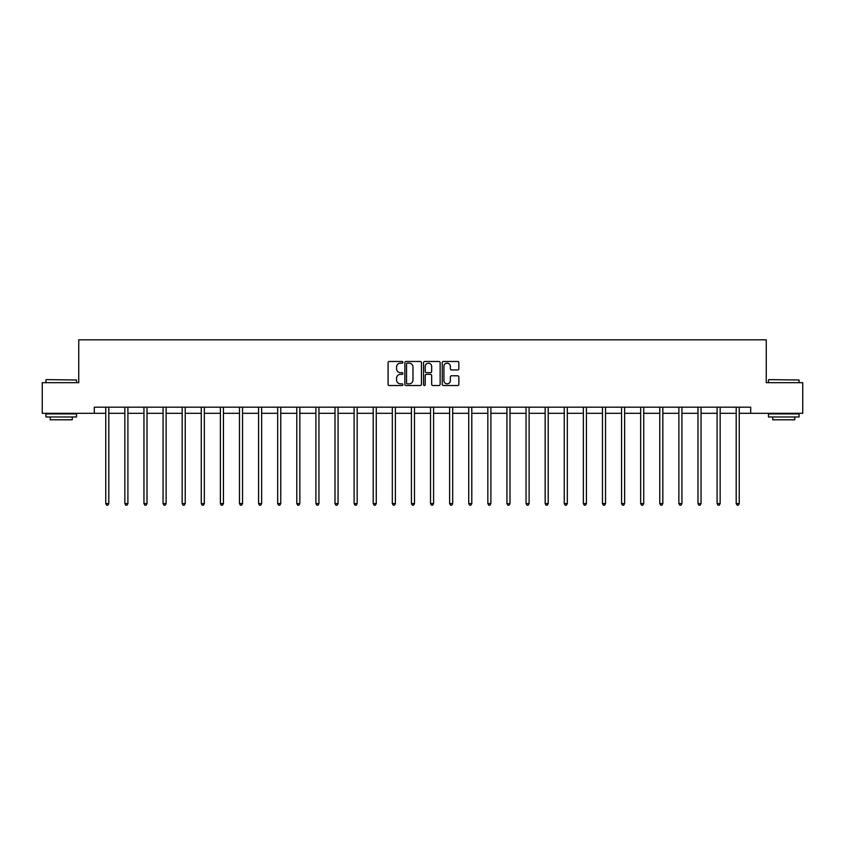 <?xml version="1.0" encoding="UTF-8"?>
<svg xmlns="http://www.w3.org/2000/svg" width="845" height="845" viewBox="0 0 845 845"><rect width="100%" height="100%" fill="white"/><g stroke="black" fill="none" stroke-linecap="round" stroke-linejoin="round"><path stroke-width="1.27" d="M402.907 362.325A0.845 0.845 0 0 0 402.062 361.48L389.291 361.48A1.204 1.204 0 0 0 388.087 362.685L388.087 384.317A1.204 1.204 0 0 0 389.291 385.521L402.062 385.521A0.845 0.845 0 0 0 402.907 384.686A0.845 0.845 0 0 0 402.062 383.841L400.414 383.841A3.845 3.845 0 0 1 396.569 379.996L396.569 378.19A3.845 3.845 0 0 1 400.414 374.346L402.062 374.346A0.845 0.845 0 0 0 402.907 373.501A0.845 0.845 0 0 0 402.062 372.656L400.414 372.656A3.845 3.845 0 0 1 396.569 368.811L396.569 367.015A3.845 3.845 0 0 1 400.414 363.16L402.062 363.16A0.845 0.845 0 0 0 402.907 362.325M457.631 369.952A1.204 1.204 0 0 0 458.835 368.758L458.835 362.685A1.204 1.204 0 0 0 457.631 361.48L443.445 361.48A1.204 1.204 0 0 0 442.241 362.685L442.241 384.317A1.204 1.204 0 0 0 443.445 385.521L457.631 385.521A1.204 1.204 0 0 0 458.835 384.317L458.835 376.986A1.204 1.204 0 0 0 457.631 375.782L451.557 375.782A1.204 1.204 0 0 0 450.353 376.986L450.353 380.62A3.211 3.211 0 0 1 447.142 383.841A3.211 3.211 0 0 1 443.931 380.62L443.931 366.381A3.211 3.211 0 0 1 447.142 363.16A3.211 3.211 0 0 1 450.353 366.381L450.353 368.758A1.204 1.204 0 0 0 451.557 369.952L457.631 369.952M94.302 413.3L42.25 413.3L42.25 382.69L78.743 382.69L78.743 339.827L766.257 339.827L766.257 382.69L802.75 382.69L802.75 413.3L750.698 413.3L750.698 407.184L94.302 407.184L94.302 413.3L105.752 413.3M421.444 362.685A1.204 1.204 0 0 0 420.25 361.48L406.065 361.48A1.204 1.204 0 0 0 404.861 362.685L404.861 384.317A1.204 1.204 0 0 0 406.065 385.521L420.25 385.521A1.204 1.204 0 0 0 421.444 384.317L421.444 362.685M424.75 361.48L438.935 361.48A1.204 1.204 0 0 1 440.139 362.685L440.139 384.317A1.204 1.204 0 0 1 438.935 385.521L432.872 385.521A1.204 1.204 0 0 1 431.668 384.317L431.668 375.55A1.204 1.204 0 0 0 430.464 374.346L426.44 374.346A1.204 1.204 0 0 0 425.236 375.55L425.236 384.686A0.845 0.845 0 0 1 424.391 385.521A0.845 0.845 0 0 1 423.556 384.686L423.556 362.685A1.204 1.204 0 0 1 424.75 361.48M108.804 413.3L124.849 413.3M127.912 413.3L143.956 413.3M147.019 413.3L163.064 413.3M166.127 413.3L182.161 413.3M185.224 413.3L201.268 413.3M204.332 413.3L220.376 413.3M223.439 413.3L239.473 413.3M242.536 413.3L258.581 413.3M261.644 413.3L277.688 413.3M280.751 413.3L296.796 413.3M299.848 413.3L315.893 413.3M318.956 413.3L335 413.3M338.063 413.3L354.108 413.3M357.16 413.3L373.205 413.3M376.268 413.3L392.312 413.3M395.375 413.3L411.42 413.3M414.483 413.3L430.517 413.3M433.58 413.3L449.624 413.3M452.688 413.3L468.732 413.3M471.795 413.3L487.84 413.3M490.892 413.3L506.937 413.3M510 413.3L526.044 413.3M529.107 413.3L545.152 413.3M548.204 413.3L564.249 413.3M567.312 413.3L583.356 413.3M586.419 413.3L602.464 413.3M605.527 413.3L621.561 413.3M624.624 413.3L640.668 413.3M643.732 413.3L659.776 413.3M662.839 413.3L678.873 413.3M681.936 413.3L697.981 413.3M701.044 413.3L717.088 413.3M720.151 413.3L736.196 413.3M739.248 413.3L750.698 413.3M407.385 363.16A0.845 0.845 0 0 0 406.54 364.005L406.54 382.996A0.845 0.845 0 0 0 407.385 383.841L409.128 383.841A3.845 3.845 0 0 0 412.973 379.996L412.973 367.015A3.845 3.845 0 0 0 409.128 363.16L407.385 363.16M431.668 366.445A3.211 3.211 0 0 0 428.447 363.223A3.211 3.211 0 0 0 425.236 366.445L425.236 371.462A1.204 1.204 0 0 0 426.44 372.656L430.464 372.656A1.204 1.204 0 0 0 431.668 371.462L431.668 366.445M108.973 407.184L108.899 407.364A1.225 1.225 0 0 0 108.804 407.818L108.804 503.588L105.752 503.588L105.752 407.818A1.225 1.225 0 0 0 105.657 407.364L105.583 407.184M108.804 503.588L107.885 505.173L106.671 505.173L105.752 503.588M46.295 379.627L76.536 379.996L46.295 379.627M61.231 416.976L45.926 416.976L45.926 413.913L76.536 413.913L76.536 416.976L61.231 416.976M72.258 416.976L72.258 419.796L50.214 419.796L50.214 416.976M768.823 379.627L799.074 379.996L768.823 379.627M783.769 416.976L768.464 416.976L768.464 413.913L799.074 413.913L799.074 416.976L783.769 416.976M794.786 416.976L794.786 419.796L772.742 419.796L772.742 416.976M128.07 407.184L128.007 407.364A1.225 1.225 0 0 0 127.912 407.818L127.912 503.588L124.849 503.588L124.849 407.818A1.225 1.225 0 0 0 124.764 407.364L124.69 407.184M127.912 503.588L126.993 505.173L125.768 505.173L124.849 503.588M147.178 407.184L147.104 407.364A1.225 1.225 0 0 0 147.019 407.818L147.019 503.588L143.956 503.588L143.956 407.818A1.225 1.225 0 0 0 143.872 407.364L143.798 407.184M147.019 503.588L146.1 505.173L144.875 505.173L143.956 503.588M166.285 407.184L166.212 407.364A1.225 1.225 0 0 0 166.127 407.818L166.127 503.588L163.064 503.588L163.064 407.818A1.225 1.225 0 0 0 162.969 407.364L162.895 407.184M166.127 503.588L165.208 505.173L163.983 505.173L163.064 503.588M185.382 407.184L185.319 407.364A1.225 1.225 0 0 0 185.224 407.818L185.224 503.588L182.161 503.588L182.161 407.818A1.225 1.225 0 0 0 182.076 407.364L182.002 407.184M185.224 503.588L184.305 505.173L183.08 505.173L182.161 503.588M204.49 407.184L204.416 407.364A1.225 1.225 0 0 0 204.332 407.818L204.332 503.588L201.268 503.588L201.268 407.818A1.225 1.225 0 0 0 201.184 407.364L201.11 407.184M204.332 503.588L203.413 505.173L202.187 505.173L201.268 503.588M223.598 407.184L223.524 407.364A1.225 1.225 0 0 0 223.439 407.818L223.439 503.588L220.376 503.588L220.376 407.818A1.225 1.225 0 0 0 220.281 407.364L220.218 407.184M223.439 503.588L222.52 505.173L221.295 505.173L220.376 503.588M242.705 407.184L242.631 407.364A1.225 1.225 0 0 0 242.536 407.818L242.536 503.588L239.473 503.588L239.473 407.818A1.225 1.225 0 0 0 239.388 407.364L239.315 407.184M242.536 503.588L241.617 505.173L240.392 505.173L239.473 503.588M261.802 407.184L261.728 407.364A1.225 1.225 0 0 0 261.644 407.818L261.644 503.588L258.581 503.588L258.581 407.818A1.225 1.225 0 0 0 258.496 407.364L258.422 407.184M261.644 503.588L260.725 505.173L259.5 505.173L258.581 503.588M280.91 407.184L280.836 407.364A1.225 1.225 0 0 0 280.751 407.818L280.751 503.588L277.688 503.588L277.688 407.818A1.225 1.225 0 0 0 277.593 407.364L277.53 407.184M280.751 503.588L279.832 505.173L278.607 505.173L277.688 503.588M300.017 407.184L299.943 407.364A1.225 1.225 0 0 0 299.848 407.818L299.848 503.588L296.796 503.588L296.796 407.818A1.225 1.225 0 0 0 296.701 407.364L296.627 407.184M299.848 503.588L298.929 505.173L297.715 505.173L296.796 503.588M319.114 407.184L319.04 407.364A1.225 1.225 0 0 0 318.956 407.818L318.956 503.588L315.893 503.588L315.893 407.818A1.225 1.225 0 0 0 315.808 407.364L315.734 407.184M318.956 503.588L318.037 505.173L316.812 505.173L315.893 503.588M338.222 407.184L338.148 407.364A1.225 1.225 0 0 0 338.063 407.818L338.063 503.588L335 503.588L335 407.818A1.225 1.225 0 0 0 334.916 407.364L334.842 407.184M338.063 503.588L337.144 505.173L335.919 505.173L335 503.588M357.329 407.184L357.255 407.364A1.225 1.225 0 0 0 357.16 407.818L357.16 503.588L354.108 503.588L354.108 407.818A1.225 1.225 0 0 0 354.013 407.364L353.939 407.184M357.16 503.588L356.252 505.173L355.027 505.173L354.108 503.588M376.426 407.184L376.363 407.364A1.225 1.225 0 0 0 376.268 407.818L376.268 503.588L373.205 503.588L373.205 407.818A1.225 1.225 0 0 0 373.12 407.364L373.046 407.184M376.268 503.588L375.349 505.173L374.124 505.173L373.205 503.588M395.534 407.184L395.46 407.364A1.225 1.225 0 0 0 395.375 407.818L395.375 503.588L392.312 503.588L392.312 407.818A1.225 1.225 0 0 0 392.228 407.364L392.154 407.184M395.375 503.588L394.457 505.173L393.231 505.173L392.312 503.588M414.641 407.184L414.568 407.364A1.225 1.225 0 0 0 414.483 407.818L414.483 503.588L411.42 503.588L411.42 407.818A1.225 1.225 0 0 0 411.325 407.364L411.251 407.184M414.483 503.588L413.564 505.173L412.339 505.173L411.42 503.588M433.749 407.184L433.675 407.364A1.225 1.225 0 0 0 433.58 407.818L433.58 503.588L430.517 503.588L430.517 407.818A1.225 1.225 0 0 0 430.432 407.364L430.358 407.184M433.58 503.588L432.661 505.173L431.436 505.173L430.517 503.588M452.846 407.184L452.772 407.364A1.225 1.225 0 0 0 452.688 407.818L452.688 503.588L449.624 503.588L449.624 407.818A1.225 1.225 0 0 0 449.54 407.364L449.466 407.184M452.688 503.588L451.769 505.173L450.543 505.173L449.624 503.588M471.954 407.184L471.88 407.364A1.225 1.225 0 0 0 471.795 407.818L471.795 503.588L468.732 503.588L468.732 407.818A1.225 1.225 0 0 0 468.637 407.364L468.574 407.184M471.795 503.588L470.876 505.173L469.651 505.173L468.732 503.588M491.061 407.184L490.987 407.364A1.225 1.225 0 0 0 490.892 407.818L490.892 503.588L487.84 503.588L487.84 407.818A1.225 1.225 0 0 0 487.745 407.364L487.671 407.184M490.892 503.588L489.973 505.173L488.748 505.173L487.84 503.588M510.158 407.184L510.084 407.364A1.225 1.225 0 0 0 510 407.818L510 503.588L506.937 503.588L506.937 407.818A1.225 1.225 0 0 0 506.852 407.364L506.778 407.184M510 503.588L509.081 505.173L507.856 505.173L506.937 503.588M529.266 407.184L529.192 407.364A1.225 1.225 0 0 0 529.107 407.818L529.107 503.588L526.044 503.588L526.044 407.818A1.225 1.225 0 0 0 525.96 407.364L525.886 407.184M529.107 503.588L528.188 505.173L526.963 505.173L526.044 503.588M548.373 407.184L548.299 407.364A1.225 1.225 0 0 0 548.204 407.818L548.204 503.588L545.152 503.588L545.152 407.818A1.225 1.225 0 0 0 545.057 407.364L544.983 407.184M548.204 503.588L547.285 505.173L546.071 505.173L545.152 503.588M567.47 407.184L567.407 407.364A1.225 1.225 0 0 0 567.312 407.818L567.312 503.588L564.249 503.588L564.249 407.818A1.225 1.225 0 0 0 564.164 407.364L564.09 407.184M567.312 503.588L566.393 505.173L565.168 505.173L564.249 503.588M586.578 407.184L586.504 407.364A1.225 1.225 0 0 0 586.419 407.818L586.419 503.588L583.356 503.588L583.356 407.818A1.225 1.225 0 0 0 583.272 407.364L583.198 407.184M586.419 503.588L585.5 505.173L584.275 505.173L583.356 503.588M605.685 407.184L605.611 407.364A1.225 1.225 0 0 0 605.527 407.818L605.527 503.588L602.464 503.588L602.464 407.818A1.225 1.225 0 0 0 602.369 407.364L602.295 407.184M605.527 503.588L604.608 505.173L603.383 505.173L602.464 503.588M624.782 407.184L624.719 407.364A1.225 1.225 0 0 0 624.624 407.818L624.624 503.588L621.561 503.588L621.561 407.818A1.225 1.225 0 0 0 621.476 407.364L621.402 407.184M624.624 503.588L623.705 505.173L622.48 505.173L621.561 503.588M643.89 407.184L643.816 407.364A1.225 1.225 0 0 0 643.732 407.818L643.732 503.588L640.668 503.588L640.668 407.818A1.225 1.225 0 0 0 640.584 407.364L640.51 407.184M643.732 503.588L642.813 505.173L641.587 505.173L640.668 503.588M662.998 407.184L662.924 407.364A1.225 1.225 0 0 0 662.839 407.818L662.839 503.588L659.776 503.588L659.776 407.818A1.225 1.225 0 0 0 659.681 407.364L659.618 407.184M662.839 503.588L661.92 505.173L660.695 505.173L659.776 503.588M682.105 407.184L682.031 407.364A1.225 1.225 0 0 0 681.936 407.818L681.936 503.588L678.873 503.588L678.873 407.818A1.225 1.225 0 0 0 678.788 407.364L678.715 407.184M681.936 503.588L681.017 505.173L679.792 505.173L678.873 503.588M701.202 407.184L701.128 407.364A1.225 1.225 0 0 0 701.044 407.818L701.044 503.588L697.981 503.588L697.981 407.818A1.225 1.225 0 0 0 697.896 407.364L697.822 407.184M701.044 503.588L700.125 505.173L698.899 505.173L697.981 503.588M720.31 407.184L720.236 407.364A1.225 1.225 0 0 0 720.151 407.818L720.151 503.588L717.088 503.588L717.088 407.818A1.225 1.225 0 0 0 716.993 407.364L716.93 407.184M720.151 503.588L719.232 505.173L718.007 505.173L717.088 503.588M739.417 407.184L739.343 407.364A1.225 1.225 0 0 0 739.248 407.818L739.248 503.588L736.196 503.588L736.196 407.818A1.225 1.225 0 0 0 736.101 407.364L736.027 407.184M739.248 503.588L738.329 505.173L737.115 505.173L736.196 503.588M45.926 382.69L45.926 379.996M52.908 413.913L52.908 413.3M69.565 413.913L69.565 413.3M76.536 382.69L76.536 379.996M768.464 382.69L768.464 379.996M775.435 413.913L775.435 413.3M792.092 413.913L792.092 413.3M799.074 382.69L799.074 379.996"/></g></svg>
